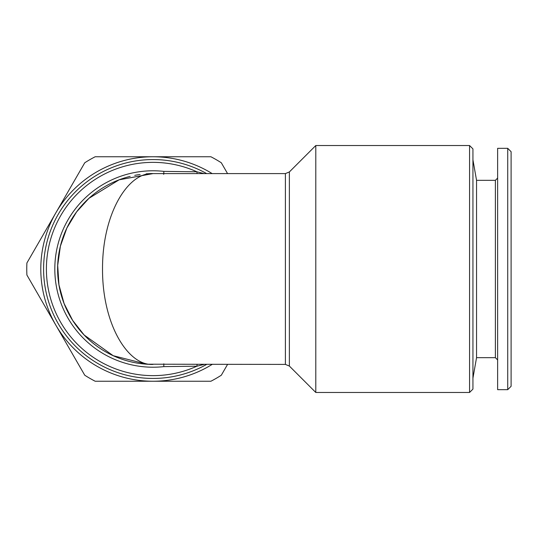 <?xml version="1.0" encoding="UTF-8"?>
<svg xmlns="http://www.w3.org/2000/svg" width="538" height="538" viewBox="0 0 538 538"><rect width="100%" height="100%" fill="white"/><g stroke="black" fill="none" stroke-linecap="round" stroke-linejoin="round"><path stroke-width="0.81" d="M285.402 364.408L285.402 173.592L289.37 171.945L289.37 366.055L285.402 364.408L146.692 364.199L113.195 355.692L84.136 334.999L72.67 320.426L64.083 303.506L58.951 284.864L57.694 265.402L60.404 246.128L66.873 228.031L76.584 211.911L88.952 198.314L119.147 179.813L153.034 173.592C128.36 171.911 102.314 213.135 102.523 269C102.314 324.865 128.36 366.089 153.034 364.408A95.408 95.408 0 0 1 130.162 176.37A95.408 95.408 0 0 0 153.034 364.408L146.692 364.199M212.16 364.408A112.247 112.247 0 0 1 55.824 212.88A112.247 112.247 0 0 1 212.16 173.592M227.561 364.408L221.32 375.221A126.275 126.275 0 0 1 210.883 381.247L95.186 381.247A126.275 126.275 0 0 1 84.748 375.221L26.9 275.026A126.275 126.275 0 0 1 26.9 262.974L84.748 162.779A126.275 126.275 0 0 1 95.186 156.753L210.883 156.753A126.275 126.275 0 0 1 221.32 162.779L227.561 173.592M163.808 174.198A95.408 95.408 0 0 0 163.491 174.164A95.408 95.408 0 0 1 163.808 174.198L163.834 171.38L196.901 171.804A106.632 106.632 0 0 0 46.402 269A106.632 106.632 0 0 0 196.901 366.196A5.615 1.197 88 0 1 197.15 364.408M197.15 173.592A5.615 1.197 92 0 1 196.901 171.804L204.097 173.592M315.793 392.471L315.793 145.529L469.566 145.529L469.566 392.471L315.793 392.471L289.37 366.055M469.566 392.471L472.936 389.102L472.936 148.898L469.566 145.529M495.384 180.324L476.547 180.324L476.547 357.676L495.384 357.676L495.384 180.324L497.63 178.078M204.097 364.408L196.901 366.196L163.834 366.62L163.808 363.802M285.402 173.592L153.034 173.592A95.408 95.408 0 0 0 146.188 173.835A95.408 95.408 0 0 1 153.034 173.592L146.692 173.801M140.088 174.473A95.408 95.408 0 0 0 134.749 175.361A95.408 95.408 0 0 1 140.088 174.473M206.646 364.408A109.443 109.443 0 0 1 47.156 241.293A109.443 109.443 0 0 1 206.646 173.592M497.63 389.667L497.63 148.333L507.731 148.333L507.731 389.667L497.63 389.667M507.731 389.667L511.1 386.297L511.1 151.703L507.731 148.333M163.834 366.62A98.219 98.219 0 0 1 54.815 269A98.219 98.219 0 0 1 163.834 171.38M289.37 171.945L315.793 145.529M495.384 357.676L497.63 359.922M476.547 180.324L472.936 159.84M476.547 357.676L472.936 378.16"/></g></svg>
